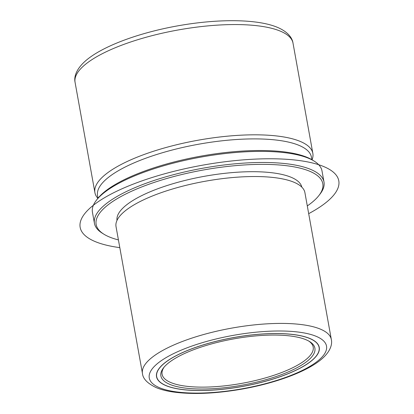 <?xml version="1.0" encoding="UTF-8"?>
<svg xmlns="http://www.w3.org/2000/svg" width="414" height="414" viewBox="0 0 414 414"><rect width="100%" height="100%" fill="white"/><g stroke="black" fill="none" stroke-linecap="round" stroke-linejoin="round"><path stroke-width="0.62" d="M240.089 386.899A82.671 24.861 169.8 0 0 319.256 347.403A82.671 24.861 169.8 0 0 235.695 337.193A82.671 24.861 169.8 0 0 156.528 376.683A82.671 24.861 169.8 0 0 240.089 386.899M331.335 339.511L304.906 192.629A95.955 28.856 169.8 0 0 300.585 186.031A95.955 28.856 169.8 0 0 207.916 180.773A95.955 28.856 169.8 0 0 117.778 218.923A95.955 28.856 169.8 0 0 116.029 226.613L142.457 373.495C142.897 378.722 147.456 383.421 156.135 387.587C160.782 389.527 166.34 390.982 172.804 391.944C191.785 394.599 214.276 393.745 240.286 389.393C275.895 383.312 309.237 370.96 323.339 357.572C330.574 350.725 332.395 344.122 331.335 339.511A95.955 28.856 169.8 0 0 234.345 327.655A95.955 28.856 169.8 0 0 142.457 373.495M301.811 187.123A93.89 28.235 169.8 0 0 206.974 175.852A93.89 28.235 169.8 0 0 117.012 220.377M307.297 205.924A115.149 34.626 169.8 0 0 318.951 195.475A115.149 34.626 169.8 0 0 206.41 169.461A115.149 34.626 169.8 0 0 103.857 234.174A115.149 34.626 169.8 0 0 118.42 239.908M318.951 195.475L320.105 193.98A116.624 35.071 169.8 0 0 324.002 182.041A116.624 35.071 169.8 0 0 206.12 167.634A116.624 35.071 169.8 0 0 94.439 223.348A116.624 35.071 169.8 0 0 102.253 233.175L103.857 234.174M324.002 182.041L322.004 170.956A116.624 35.071 169.8 0 0 314.195 161.129A116.624 35.071 169.8 0 0 204.128 156.549A116.624 35.071 169.8 0 0 96.343 200.324A116.624 35.071 169.8 0 0 92.446 212.263L94.439 223.348M314.195 161.129L312.591 160.125A115.149 34.626 169.8 0 0 203.916 155.607A115.149 34.626 169.8 0 0 97.497 198.829L96.343 200.324M311.882 159.701L311.416 157.123A108.649 32.67 169.8 0 0 201.597 143.699A108.649 32.67 169.8 0 0 97.549 195.605L98.014 198.182M97.885 198.337L97.802 198.249A110.719 33.296 -10.2 0 1 94.909 192.613A110.719 33.296 -10.2 0 1 200.935 139.72A110.719 33.296 -10.2 0 1 312.849 153.397A110.719 33.296 -10.2 0 1 312.099 159.69L312.058 159.804M164.115 367.14A76.766 23.086 169.8 0 0 162.091 374.251A76.766 23.086 169.8 0 0 239.685 383.737A76.766 23.086 169.8 0 0 313.196 347.067A76.766 23.086 169.8 0 0 308.818 341.1M239.97 385.569A78.241 23.526 169.8 0 0 309.656 341.597A78.241 23.526 169.8 0 0 235.814 338.523A78.241 23.526 169.8 0 0 163.504 367.891A78.241 23.526 169.8 0 0 239.97 385.569M235.701 337.234A82.521 24.814 169.8 0 0 156.673 376.657A82.521 24.814 169.8 0 0 240.084 386.852A82.521 24.814 169.8 0 0 319.111 347.429A82.521 24.814 169.8 0 0 235.701 337.234M308.689 213.65A131.383 39.506 169.8 0 0 268.469 158.769A131.383 39.506 169.8 0 0 103.992 198.037A131.383 39.506 169.8 0 0 119.812 247.634M235.499 334.973A90.05 27.081 169.8 0 0 149.169 377.263A90.05 27.081 169.8 0 0 240.286 389.119A90.05 27.081 169.8 0 0 326.615 346.823A90.05 27.081 169.8 0 0 235.499 334.973M75.074 82.35C73.94 77.423 75.767 70.235 83.763 62.514C99.748 47.02 138.69 32.499 180.256 25.409C220.02 18.568 258.724 19.054 278.167 27.666C288.206 32.116 292.362 38.186 293.009 43.134A110.719 33.296 169.8 0 0 181.099 29.456A110.719 33.296 169.8 0 0 75.074 82.35L94.909 192.613M293.009 43.134L312.849 153.397M156.414 375.198L156.673 376.657M318.847 345.969L319.111 347.429"/></g></svg>
